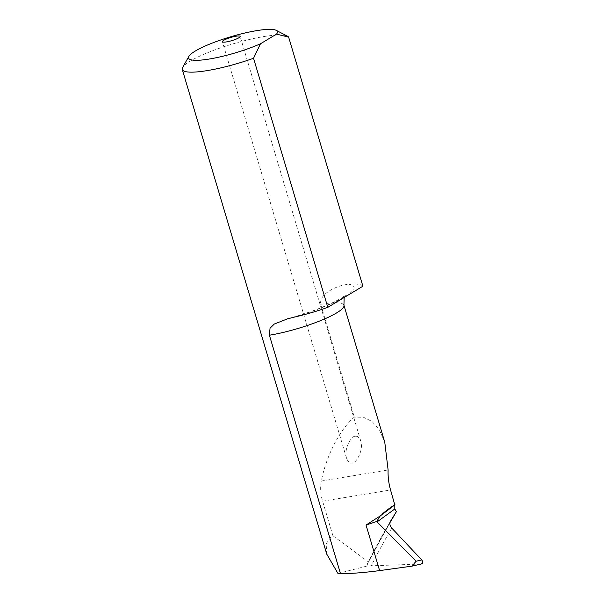 <?xml version="1.0" encoding="UTF-8"?>
<svg xmlns="http://www.w3.org/2000/svg" width="604" height="604" viewBox="0 0 604 604"><rect width="100%" height="100%" fill="white"/><g stroke="black" fill="none" stroke-linecap="round" stroke-linejoin="round"><path stroke-width="0.45" stroke-dasharray="3.02 2.27" d="M287.474 36.18A55.636 10.042 -16.6 0 0 232.721 43.949A55.636 10.042 -16.6 0 0 182.65 67.437M326.764 554.155L326.168 543.827L331.022 536.865L332.91 535.733L322.619 501.214C320.543 494.419 320.112 487.692 321.32 481.026C326.258 455.786 339.954 429.263 354.314 417.122L320.694 304.333C319.584 296.572 327.542 291.853 332.661 288.999C338.55 286.145 343.986 284.575 348.961 284.28A55.636 10.042 163.4 0 1 362.898 286.205M337.961 573.475L367.466 565.94L367.338 563.993A1159.136 873.701 32 0 1 390.305 521.524M410.811 566.356L420.845 564.038L367.466 565.94M420.845 564.038L421.381 563.962M389.897 522.747L367.255 564.136L390.327 521.471M332.91 535.733L368.606 562.06M384.778 442.249L379.516 430.078L372.177 421.547L363.48 417.281L354.314 417.122M355.28 436.45C352.457 434.699 343.412 448.16 346.575 458.323C348.251 462.158 350.086 463.698 352.079 462.951C354.903 464.695 363.948 451.233 360.784 441.071C359.108 437.236 357.274 435.695 355.28 436.45M322.619 501.214L390.546 489.972M348.961 284.28A65.375 11.801 163.4 0 1 294.465 317.092M343.94 305.262A50.54 9.12 -16.6 0 0 320.694 304.333M321.32 481.026L388.108 469.972M391.747 528.055A1154.501 870.205 -148 0 0 371.158 566.046M344.152 297.493L345.526 295.054L344.499 295.915C342.377 297.598 338.391 299.856 332.54 302.695C320.09 308.546 305.103 313.914 287.579 318.814M360.784 441.071L240.15 36.406M346.575 458.323L222.378 41.706"/><path stroke-width="0.91" d="M390.305 521.524A1159.136 873.701 32 0 1 390.365 521.418L396.383 511.686L394.812 508.968L394.797 504.914L380.226 515.944L366.039 525.05L376.654 521.509L416.118 561.222L411.928 566.152L421.381 563.962M390.327 521.471L390.365 521.418C389.399 523.592 389.859 525.805 391.747 528.055L421.728 559.923L416.118 561.222M411.928 566.152L379.614 570.599C365.616 572.471 352.585 573.543 340.535 573.8L269.407 335.212A50.54 9.12 -16.6 0 0 319.946 320.875A50.54 9.12 -16.6 0 0 343.94 305.262L344.152 297.493M188.871 56.383A46.365 8.373 163.4 0 1 230.592 36.814A46.365 8.373 163.4 0 1 276.224 30.343A46.365 8.373 163.4 0 1 276.511 34.126L260.46 43.79A46.365 8.373 163.4 0 1 210.947 58.747A46.365 8.373 163.4 0 1 188.871 56.383L182.65 67.437A55.636 10.042 -16.6 0 0 182.272 69.468A55.636 10.042 -16.6 0 0 253.544 58.271L327.798 307.345A55.636 10.042 163.4 0 1 294.465 317.092L287.579 318.806L274.284 324.046L270.048 328.191L269.407 335.212M327.798 307.345L362.898 286.205L288.644 37.131A55.636 10.042 -16.6 0 0 287.474 36.18L276.224 30.343M340.535 573.8L337.961 573.475L326.764 554.155L182.272 69.468M420.845 564.038C423.057 563.532 423.351 562.158 421.728 559.923M396.383 511.686L389.897 522.747M394.797 504.914L390.546 489.972C388.666 483.147 387.851 476.481 388.108 469.972L384.778 442.249L343.94 305.262M238.814 37.81A9.271 1.676 -16.6 0 0 240.15 36.406A9.271 1.676 -16.6 0 0 235.968 36.225A9.271 1.676 -16.6 0 0 226.734 38.86A9.271 1.676 -16.6 0 0 222.378 41.706A9.271 1.676 -16.6 0 0 229.044 41.382A9.271 1.676 -16.6 0 0 238.814 37.81M276.511 34.126L288.644 37.131M253.544 58.271L260.46 43.79M382.038 514.231C387.104 509.897 391.407 506.726 394.941 504.71M376.654 521.509L380.226 515.944M377.002 521.969L394.812 508.968M366.039 525.05L379.614 570.599"/></g></svg>
